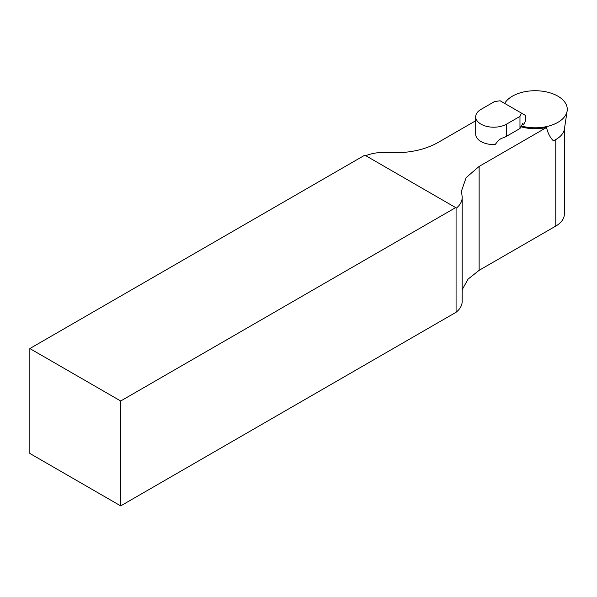 <?xml version="1.0" encoding="UTF-8"?>
<svg xmlns="http://www.w3.org/2000/svg" width="597" height="597" viewBox="0 0 597 597"><rect width="100%" height="100%" fill="white"/><g stroke="black" fill="none" stroke-linecap="round" stroke-linejoin="round"><path stroke-width="0.9" d="M475.69 120.758L437.877 142.586C423.87 150.295 407.236 153.608 387.975 152.519A32.119 18.544 0 0 0 365.752 155.69M564.329 129.467L564.329 214.159A29.178 16.843 180 0 1 555.785 226.069L479.137 270.322L468.07 279.112L462.182 289.687M120.691 505.89L120.691 400.997L455.668 207.599L364.827 155.153L29.85 348.551L29.85 453.444L120.691 505.89L456.071 312.268L456.071 207.831L456.444 208.047A32.119 18.544 0 0 0 462.182 197.473A32.119 18.544 0 0 0 461.944 195.219L461.496 190.995L466.138 177.615L479.137 166.414L546.546 127.497C547.8 133.109 550.076 137.541 553.359 140.802A29.38 16.962 0 0 0 564.419 128.959L567.15 110.878A32.119 18.544 0 0 0 541.658 91.11A32.119 18.544 0 0 0 504.674 103.415M455.668 207.599L456.071 207.831M462.182 197.473L462.182 301.388A32.119 18.544 180 0 1 456.071 312.268M475.69 116.781A18.067 10.433 0 0 0 480.981 124.154A18.067 10.433 0 0 0 506.525 124.154L519.972 116.393L521.487 113.124L500.085 100.766L494.428 101.639L480.981 109.4A18.067 10.433 0 0 0 475.69 116.781L475.69 134.153A18.067 10.433 0 0 0 480.981 141.526A18.067 10.433 0 0 0 495.167 144.549L498.517 140.28L501.39 138.355A18.067 10.433 180 0 0 506.525 136.28L519.972 128.519L522.89 123.213M546.546 127.497A31.969 18.455 180 0 1 520.8 126.743M29.85 348.551L120.691 400.997M519.972 116.393L519.972 128.519M522.815 123.169L523.591 124.989L525.688 120.467L525.688 115.549L521.487 113.124M523.591 124.989L522.032 124.086M521.166 125.952A32.119 18.544 0 0 0 567.15 110.878M555.785 139.564L555.785 226.069M479.137 166.414L479.137 270.322M506.525 124.154L506.525 136.28"/></g></svg>
